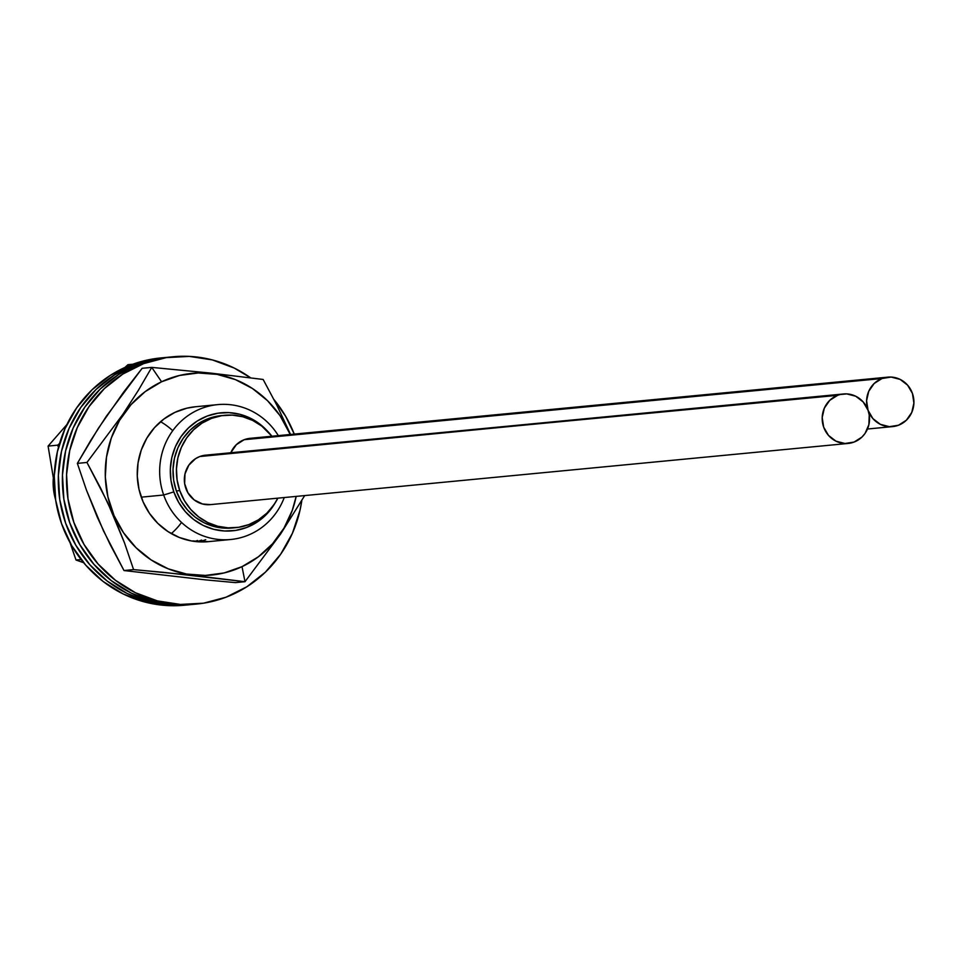 <?xml version="1.0" encoding="UTF-8"?>
<svg xmlns="http://www.w3.org/2000/svg" width="962" height="962" viewBox="0 0 962 962"><rect width="100%" height="100%" fill="white"/><g stroke="black" fill="none" stroke-linecap="round" stroke-linejoin="round"><path stroke-width="1.44" d="M181.541 522.45A67.749 64.526 -95.5 0 1 171.284 533.597M163.684 495.009A67.749 64.526 84.5 0 0 223.521 539.766A67.749 64.526 84.5 0 0 284.259 497.534A67.749 64.526 -95.5 0 1 230.688 539.502A67.749 64.526 -95.5 0 1 163.684 495.009L141.258 497.162L163.684 495.009A67.749 64.526 -95.5 0 1 217.749 404.617A67.749 64.526 -95.5 0 1 278.319 435.63A67.749 64.526 84.5 0 0 195.202 411.279A67.749 64.526 84.5 0 0 163.684 495.009L173.821 491.895L163.684 495.009M274.831 503.451A59.283 56.457 -95.5 0 1 221.176 530.711A59.283 56.457 -95.5 0 1 173.821 491.895L178.667 502.38L185.365 511.7L193.651 519.48L203.21 525.432L213.684 529.316L224.651 531L235.714 530.411L246.416 527.561L256.373 522.57L265.199 515.632L274.831 503.439M232.383 527.994L224.759 528.186L214.31 526.587L204.341 522.871L195.226 517.207L187.337 509.8L180.964 500.925L176.347 490.933A56.457 53.776 84.5 0 0 232.179 528.006L235.606 527.681A56.457 53.776 -95.5 0 1 179.762 490.608L176.347 490.933L173.665 480.206L173.028 469.155L174.459 458.213L177.898 447.787L183.213 438.287L190.211 430.074L198.605 423.46L208.093 418.71L221.621 415.584M224.819 415.283A56.457 53.776 -95.5 0 1 271.921 436.243L261.772 426.082L252.657 420.418L242.689 416.714L232.239 415.115L221.717 415.68L211.508 418.386L202.032 423.136L193.627 429.749L186.64 437.963L181.325 447.462L177.874 457.888L176.455 468.831L177.092 479.882L179.762 490.608A56.457 53.776 -95.5 0 1 224.819 415.283L221.392 415.608A56.457 53.776 84.5 0 0 176.347 490.933L179.762 490.608L184.379 500.601L190.765 509.463L198.653 516.883L207.768 522.546L217.737 526.25L228.186 527.849L238.708 527.284L248.905 524.579L258.393 519.829L266.787 513.215L273.785 505.002L277.862 498.148A56.457 53.776 -95.5 0 1 235.606 527.681M53.295 478.439A56.457 53.776 84.5 0 0 55.604 499.687L53.163 484.656L53.295 478.439M268.206 431.926L259.92 424.146L250.36 418.193L239.887 414.297L228.92 412.626L217.869 413.215L207.155 416.065L197.198 421.043L188.384 427.994L181.036 436.616L175.457 446.584L171.837 457.527L170.334 469.023L171.008 480.627L173.821 491.895A59.283 56.457 -95.5 0 1 197.03 421.164A59.283 56.457 -95.5 0 1 267.929 431.613M160.558 421.705A67.749 64.526 -95.5 0 1 172.739 430.699M882.022 378.511A24.844 23.665 -95.5 0 1 887.878 377.14A24.844 23.665 -95.5 0 1 913.311 396.488A24.844 23.665 -95.5 0 1 898.472 425.24L906.336 420.238L911.76 412.445L913.9 403.042L912.445 393.458L907.599 385.161L900.119 379.401L891.137 377.068L882.022 378.511L874.145 383.513L868.734 391.306L866.594 400.709L868.049 410.281L872.883 418.59L880.362 424.338L889.357 426.671L898.472 425.24A24.844 23.665 -95.5 0 1 892.616 426.599A24.844 23.665 -95.5 0 1 867.183 407.251A24.844 23.665 -95.5 0 1 882.022 378.511L244.18 439.706L882.022 378.511M887.878 377.14L250.036 438.335A24.844 23.665 84.5 0 0 244.18 439.706L236.315 444.709L230.784 452.753A24.844 23.665 84.5 0 1 244.18 439.706L253.295 438.263M57.684 445.165L58.466 447.342L57.684 445.165L48.1 446.091L66.907 424.543L48.1 446.091L57.684 445.165L59.548 443.506L57.684 445.165M83.634 562.698L76.022 560.028L81.097 559.535L76.022 560.028L70.07 542.748L76.022 560.028L83.634 562.698M132.972 364.201L127.982 364.67L132.972 364.201M124.832 367.508L127.982 364.67L124.832 367.508M54.197 483.044L48.1 446.091L54.197 483.032M205.736 539.694A67.749 64.526 -95.5 0 1 198.942 541.834M196.861 541.678A67.749 64.526 84.5 0 0 201.623 540.091M172.992 356.77L168.891 357.167A124.206 118.302 84.5 0 0 139.61 363.997L143.723 363.6A124.206 118.302 -95.5 0 1 172.992 356.77A124.206 118.302 -95.5 0 1 250.601 377.813L234.247 368.061L212.313 359.908L189.322 356.397L166.161 357.636L143.723 363.6L122.859 374.05L104.377 388.588L88.997 406.661L77.297 427.561L69.733 450.493L66.582 474.579L67.989 498.881L73.882 522.474L84.031 544.456L98.064 563.972L115.44 580.278L135.474 592.748L157.407 600.901L180.387 604.425L203.547 603.186L225.998 597.222L246.849 586.772L265.332 572.222L280.712 554.16L292.424 533.261L299.988 510.329L301.827 500.505A124.206 118.302 -95.5 0 1 225.998 597.222A124.206 118.302 -95.5 0 1 196.717 604.052A124.206 118.302 -95.5 0 1 69.553 507.311A124.206 118.302 -95.5 0 1 143.723 363.6L139.61 363.997L118.747 374.446L100.276 388.985L84.884 407.046L73.184 427.958L65.62 450.889L62.47 474.963L63.877 499.278L69.769 522.871L79.93 544.853L93.963 564.369L111.327 580.675L131.361 593.145L153.295 601.298L176.286 604.821L193.061 604.401M273.99 399.591A124.206 118.302 -95.5 0 1 294.264 434.102L285.678 416.354L273.99 399.591M169.384 357.118L162.049 358.032L139.61 363.997A124.206 118.302 84.5 0 0 65.44 507.708A124.206 118.302 84.5 0 0 192.604 604.437L196.717 604.052M197.523 540.488A67.749 64.526 -95.5 0 1 194.769 541.462M192.665 541.161A67.749 64.526 84.5 0 0 193.41 540.885M164.779 357.563L160.666 357.948A124.206 118.302 84.5 0 0 131.397 364.778L135.498 364.382A124.206 118.302 -95.5 0 1 164.779 357.563A124.206 118.302 -95.5 0 1 166.811 357.383M166.847 357.371L157.948 358.429L135.498 364.382L114.646 374.843L96.164 389.382L80.784 407.443L69.072 428.343L61.508 451.286L58.369 475.36L59.764 499.675L65.656 523.268L75.818 545.25L89.851 564.766L107.215 581.072L127.249 593.542L149.182 601.695L172.174 605.218L190.536 604.629A124.206 118.302 -95.5 0 1 188.504 604.833A124.206 118.302 -95.5 0 1 61.34 508.104A124.206 118.302 -95.5 0 1 135.498 364.382L131.397 364.778L110.534 375.228L92.051 389.778L76.671 407.84L64.971 428.739L57.395 451.671L54.257 475.757L55.652 500.06L61.544 523.665L71.705 545.646L85.738 565.163L103.102 581.469L123.136 593.939L145.07 602.092L168.061 605.603L184.848 605.182M161.159 357.9L153.836 358.814L131.397 364.778A124.206 118.302 84.5 0 0 57.227 508.489A124.206 118.302 84.5 0 0 184.391 605.23L188.504 604.833M244.997 581.697L242.015 566.654A101.311 96.489 -95.5 0 1 114.033 515.548A101.311 96.489 -95.5 0 1 161.568 381.77L151.743 367.388L138.263 390.488L122.811 414.418L86.953 462.457L100.818 488.516L113.624 515.764L124.507 542.917L133.586 569.612L192.412 575.312L244.997 581.697L235.401 582.611L205.627 579.882L123.99 570.538L133.586 569.612L163.36 572.342L244.997 581.697L280.603 534.018L304.701 495.574L280.603 534.018L244.997 581.697L235.401 582.611L205.627 579.882L123.99 570.538L110.041 544.312L97.354 517.328L86.376 489.898L77.369 463.383L90.837 440.271L106.289 416.342L142.148 368.302L151.743 367.388L142.148 368.302L123.725 391.991L98.28 428.427L77.369 463.383L86.953 462.457L77.369 463.383L86.376 489.898L103.511 530.904L123.99 570.538L133.586 569.612L124.507 542.917L107.419 502.056L86.953 462.457L122.811 414.418L138.263 390.488L151.743 367.388L161.568 381.77L145.214 391.606L131.048 404.629L119.589 420.31L111.291 438.071L106.481 457.227L105.315 477.032L107.876 496.717L114.033 515.548L123.569 532.792L136.111 547.775L151.166 559.944L168.182 568.807L186.484 574.037L205.363 575.432L224.122 572.943L242.015 566.654L258.357 556.806L272.535 543.795L283.994 528.102L292.28 510.341L296.176 496.392A101.311 96.489 -95.5 0 1 242.015 566.654L244.997 581.697M230.688 539.502L208.261 541.654A67.749 64.526 -95.5 0 1 139.49 491.341A67.749 64.526 -95.5 0 1 174.892 412.385L186.856 408.189L195.575 406.746M290.548 434.451L277.02 405.519L263.143 379.461L211.003 373.124L151.743 367.388L211.003 373.124L263.143 379.461L277.02 405.519L290.548 434.451M290.235 434.487L280.014 415.632L267.472 400.637L252.405 388.48L235.401 379.617L217.099 374.374L198.208 372.979L179.461 375.481L161.568 381.77A101.311 96.489 -95.5 0 1 290.235 434.487M208.538 541.618L191.546 540.969L179.317 537.469L167.941 531.541L157.864 523.412L149.483 513.383L143.097 501.851L138.985 489.261L137.277 476.094L138.047 462.854L141.27 450.048L146.813 438.167L154.473 427.669L163.961 418.975L174.892 412.385A67.749 64.526 -95.5 0 1 195.322 406.77L217.749 404.617M208.91 455.098L837.625 395.334A24.844 23.665 -95.5 0 1 843.482 393.975A24.844 23.665 -95.5 0 1 868.914 413.323A24.844 23.665 -95.5 0 1 854.076 442.063L861.952 437.061L865.03 433.453L868.878 424.687L869.227 415.007L868.049 410.281L863.215 401.984L855.735 396.236L846.752 393.891L199.783 456.529A24.844 23.665 84.5 0 0 184.957 485.281A24.844 23.665 84.5 0 0 210.389 504.629L848.231 443.434A24.844 23.665 -95.5 0 1 822.799 424.086A24.844 23.665 -95.5 0 1 837.625 395.334L829.761 400.336L824.338 408.128L822.197 417.532L823.652 427.116L828.498 435.413L835.978 441.173L844.961 443.506L854.076 442.063A24.844 23.665 -95.5 0 1 848.231 443.434M843.482 393.975L205.64 455.17A24.844 23.665 84.5 0 0 199.783 456.529L195.611 458.621L188.841 465.151L184.993 473.917L184.644 483.585L187.855 492.7L194.132 499.867L202.525 503.992L210.474 504.617M892.616 426.599L867.471 429.016"/></g></svg>
